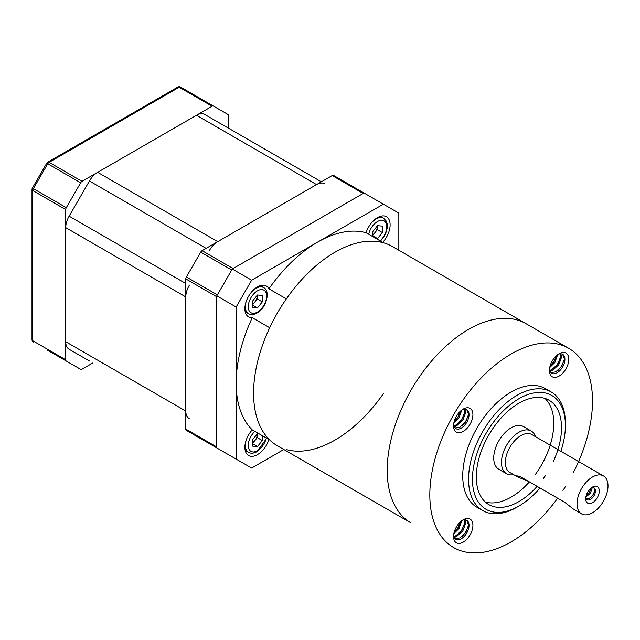 <?xml version="1.0" encoding="UTF-8"?>
<svg xmlns="http://www.w3.org/2000/svg" width="640" height="640" viewBox="0 0 640 640"><rect width="100%" height="100%" fill="white"/><g stroke="black" fill="none" stroke-linecap="round" stroke-linejoin="round"><path stroke-width="0.96" d="M194.92 95.384L213.48 106.104A2.736 1.584 120 0 0 212.112 106.24L82.024 181.344A2.736 1.584 120 0 0 80.656 182.792L66.296 207.664A2.736 1.584 120 0 0 65.728 209.576L65.728 359.792A2.736 1.584 120 0 0 66.296 361.04L47.728 350.328A2.736 2.24 -60 0 0 47.728 350.328L80.656 369.336A2.736 1.584 120 0 0 82.024 369.2L92.84 362.952M228.408 128.144L228.408 115.648A2.736 1.584 120 0 0 227.84 114.392L180.56 87.096A2.736 2.736 0 0 0 177.816 87.096L47.728 162.2A2.736 1.584 60 0 1 49.096 162.336L82.024 181.344M80.656 182.792L46.728 163.208L32.368 188.08L66.296 207.664M66.296 361.04L47.728 350.328A2.736 1.584 -60 0 0 47.744 350.336M364.544 193.32A2.736 1.584 120 0 0 363.176 193.456L233.08 268.56L202.096 250.672A2.736 1.584 -60 0 0 200.728 252.12L186.368 276.992L217.352 294.88L231.712 270.008L200.728 252.12M333.56 175.432L363.976 192.992L333.56 175.432A2.736 1.584 -60 0 0 332.184 175.568L202.096 250.672M200.744 438.664A2.736 1.584 -60 0 1 200.728 438.656L231.712 456.552A2.736 1.584 120 0 0 231.728 456.56L186.368 430.368A2.736 1.584 -60 0 1 185.8 429.112L216.792 447.008L216.792 296.784L185.8 278.896A2.736 1.584 -60 0 1 186.368 276.992M200.728 438.656L231.712 456.552M185.8 278.896L185.8 429.112M204.696 114.448L321.368 181.808L204.696 114.448A16.432 9.488 120 0 0 196.48 115.264L97.656 172.32A16.432 9.488 120 0 0 89.44 181L69.128 216.168A16.432 9.488 120 0 0 65.728 227.624L65.728 341.736A16.432 9.488 120 0 0 69.128 349.264L89.44 360.984A16.432 9.488 120 0 0 89.488 361.016M189.208 285.496A16.432 9.488 120 0 0 185.8 296.944L185.8 411.064A16.432 9.488 120 0 0 189.208 418.584M324.776 183.776A16.432 9.488 120 0 0 316.56 184.592L217.728 241.648A16.432 9.488 120 0 0 209.512 250.32M257.248 433.912A6.848 3.952 -60 0 1 257.264 434.4A6.848 3.952 -60 0 1 254.848 440.64A6.848 3.952 -60 0 1 252.616 442.672M257.264 433.888L257.264 437.632L252.616 443.408M262.304 435.672L262.304 440.536L257.456 446.56L252.616 446.128L252.616 439.672L257.456 433.648L259.032 433.792M257.264 437.632L262.304 440.536M252.616 443.76L257.456 446.56M372.688 235.432L377.336 229.656L377.336 225.912A6.848 3.952 -60 0 1 377.336 226.424A6.848 3.952 -60 0 1 374.92 232.664A6.848 3.952 -60 0 1 372.688 234.696M372.688 236.552L372.688 231.696L377.536 225.672L382.376 226.104L382.376 232.56L377.536 238.584L375.96 238.44M377.336 229.656L382.376 232.56M372.688 235.784L377.536 238.584M257.248 295.264A6.848 3.952 -60 0 1 257.264 295.752A6.848 3.952 -60 0 1 254.848 301.992A6.848 3.952 -60 0 1 252.616 304.016M257.264 295.24L257.264 298.976L252.616 304.76M262.304 301.888L257.456 307.904L252.616 307.472L252.616 301.016L257.456 295L262.304 295.432L262.304 301.888L257.264 298.976M252.616 305.112L257.456 307.904M382.736 242.36A17.8 10.28 120 0 0 390.12 224.856A17.8 10.28 120 0 0 386.432 216.712A17.8 10.28 120 0 0 366.072 232.736A115.032 66.416 120 0 0 317.496 242.192A115.032 66.416 120 0 0 268.92 288.824A17.8 10.28 120 0 0 266.36 286.032A17.8 10.28 120 0 0 252.64 290.8A17.8 10.28 120 0 0 244.872 308.72A17.8 10.28 120 0 0 248.56 316.872A17.8 10.28 120 0 0 252.256 317.696L269.68 327.752A115.032 66.416 120 0 0 253.584 393.144A115.032 66.416 120 0 0 269.68 439.936L252.256 429.872A17.8 10.28 120 0 0 244.872 447.368A17.8 10.28 120 0 0 248.56 455.52A17.8 10.28 120 0 0 268.92 439.496L269.68 439.936M252.256 317.696A115.032 66.416 120 0 0 236.152 383.08A115.032 66.416 120 0 0 252.256 429.872M251.648 280.208L236.152 307.04L216.792 295.864L232.28 269.024L251.648 280.208L383.344 204.176L398.84 213.12L398.84 250.248M216.792 295.864L216.792 447.928L236.152 459.112L236.152 307.04M383.344 204.176L363.976 192.992L232.28 269.024M283.8 449.496L251.648 468.056L236.152 459.112M366.072 232.736L383.504 242.8A115.032 66.416 120 0 0 286.352 298.888L268.92 288.824M286.352 449.56A115.032 66.416 120 0 0 383.504 393.472M411.04 522.952L277.408 445.8A115.032 66.416 -60 0 1 259.44 354.768A115.032 66.416 -60 0 1 333.152 253.304A115.032 66.416 -60 0 1 392.44 246.56L526.072 323.712A115.032 66.416 120 0 0 411.04 390.12A115.032 66.416 120 0 0 411.04 522.952A115.032 66.416 -60 0 1 393.072 431.92A115.032 66.416 -60 0 1 466.784 330.456A115.032 66.416 -60 0 1 526.072 323.712L568.68 348.304A115.032 66.416 120 0 0 453.648 414.72A115.032 66.416 120 0 0 453.648 547.552L453.648 547.552A115.032 66.416 120 0 0 557.624 498.208M549.584 368.304A115.032 66.416 -60 0 1 549.728 370.408A115.032 66.416 120 0 0 549.584 368.304M513.6 474.64A24.648 14.232 -60 0 1 506.584 473.752A24.648 14.232 -60 0 1 506.584 445.288A24.648 14.232 -60 0 1 531.24 431.056A24.648 14.232 -60 0 1 535.512 436.688M498.84 469.28L506.584 473.752L498.84 469.28A24.648 14.232 120 0 1 498.84 440.816A24.648 14.232 120 0 1 523.488 426.584L531.24 431.056L523.488 426.584M560.856 451.32A65.736 37.952 120 0 0 565.392 425.568A65.736 37.952 120 0 0 551.776 395.472A65.736 37.952 120 0 0 486.048 433.424A65.736 37.952 120 0 0 486.048 509.328A65.736 37.952 120 0 0 518.912 506.072A65.736 37.952 120 0 0 540.016 488.04M518.912 506.072L516.976 507.192A68.472 39.536 -60 0 1 482.736 510.584A68.472 39.536 -60 0 1 482.736 431.52A68.472 39.536 -60 0 1 551.208 391.984A68.472 39.536 -60 0 1 565.392 423.328L565.392 425.568M476.928 507.232L482.736 510.584L476.928 507.232A68.472 39.536 120 0 1 476.928 428.16A68.472 39.536 120 0 1 545.4 388.632L551.208 391.984L545.4 388.632M564.736 502.312L528.36 481.312L517.64 476.968L509.896 472.496A21.912 12.648 120 0 1 509.896 447.192A21.912 12.648 120 0 1 531.808 434.544L603.464 475.912A21.912 12.648 120 0 0 581.552 488.568A21.912 12.648 120 0 0 581.552 513.864A21.912 12.648 120 0 0 603.464 501.216A21.912 12.648 120 0 0 603.464 475.912L531.808 434.544M587.712 503.192A9.584 5.536 -60 0 1 585.728 498.808A9.584 5.536 -60 0 1 592.504 487.064A9.584 5.536 -60 0 1 597.296 486.592A9.584 5.536 -60 0 1 597.296 497.656A9.584 5.536 -60 0 1 587.712 503.192M585.808 497.544A6.848 3.952 120 0 0 587.144 499.704A6.848 3.952 120 0 0 593.992 495.752A6.848 3.952 120 0 0 593.992 487.84A6.848 3.952 120 0 0 591.456 487.768M581.552 513.864L573.808 509.392L564.688 502.28L520.144 476.568L516.592 475.768L517.64 476.968M553.296 461.6A60.256 34.792 120 0 0 549.04 400.216L549.04 400.216A60.256 34.792 120 0 0 488.784 435.008A60.256 34.792 120 0 0 488.784 504.584L488.784 504.584A60.256 34.792 120 0 0 537.12 486.368M552.248 376.768A13.696 7.904 -60 0 1 549.416 370.504A13.696 7.904 -60 0 1 559.096 353.728A13.696 7.904 -60 0 1 565.944 353.048A13.696 7.904 -60 0 1 565.944 368.864A13.696 7.904 -60 0 1 552.248 376.768M549.464 369.288A10.952 6.328 120 0 0 551.68 373.28A10.952 6.328 120 0 0 562.64 366.952A10.952 6.328 120 0 0 562.64 354.304L562.64 354.304A10.952 6.328 120 0 0 558.072 354.384M456.384 542.808A13.696 7.904 -60 0 1 453.552 536.536A13.696 7.904 -60 0 1 463.232 519.768A13.696 7.904 -60 0 1 470.08 519.088A13.696 7.904 -60 0 1 470.08 534.904A13.696 7.904 -60 0 1 456.384 542.808M453.608 535.328A10.952 6.328 120 0 0 455.824 539.32A10.952 6.328 120 0 0 466.776 532.992A10.952 6.328 120 0 0 466.776 520.344L466.776 520.344A10.952 6.328 120 0 0 462.216 520.416M456.384 432.112A13.696 7.904 -60 0 1 453.552 425.848A13.696 7.904 -60 0 1 463.232 409.072A13.696 7.904 -60 0 1 470.08 408.4A13.696 7.904 -60 0 1 470.08 424.208A13.696 7.904 -60 0 1 456.384 432.112M453.608 424.632A10.952 6.328 120 0 0 455.824 428.624A10.952 6.328 120 0 0 466.776 422.304A10.952 6.328 120 0 0 466.776 409.648L466.776 409.648A10.952 6.328 120 0 0 462.216 409.728M557.664 354.68L554.888 362.48L549.712 367.56M556.552 355.592L553.92 361.92L550.064 366.104M560.88 353.8L561.52 357.36L558.76 364.72L552.8 370.224L549.896 371.096M560.184 353.808L560.552 356.808L557.792 364.16L551.832 369.664L549.672 370.424M562.64 354.304L564.424 359.04L561.672 366.4L555.704 371.896L550.84 372.616M461.8 410.024L459.032 417.832L453.856 422.904M460.696 410.936L458.064 417.272L454.2 421.448M465.016 409.144L465.656 412.712L462.904 420.064L456.944 425.568L454.032 426.44M464.32 409.16L464.688 412.152L461.936 419.504L455.976 425.008L453.816 425.768M466.776 409.648L468.56 414.384L465.808 421.744L459.848 427.248L454.976 427.96M461.8 520.72L459.032 528.52L453.856 533.592M454.608 531.816L457.848 527.84L460.672 521.648L458.064 527.96L454.2 532.144M465.016 519.832L465.656 523.4L462.904 530.76L456.944 536.256L454.032 537.128M464.32 519.848L464.688 522.84L461.936 530.2L455.976 535.704L453.816 536.456M466.776 520.344L468.56 525.08L465.808 532.432L459.848 537.936L454.976 538.656M562.944 490.472A115.032 66.416 120 0 0 565.208 486.92M565.464 486.512A115.032 66.416 120 0 0 565.752 486.04M573.248 472.768A115.032 66.416 120 0 0 568.68 348.304L526.072 323.712M591.992 487.608L592.024 489.024L590.12 493.512L585.896 496.984M591.088 488.056L589.152 492.952L586.16 495.8M593.992 487.84L594.928 490.696L593.024 495.192L589.12 498.528L586.376 498.984M564.328 359.904L561.456 366.272L558.216 370.256M560.456 357.672L557.584 364.04L554.344 368.016M556.536 355.608L553.712 361.8L550.472 365.784M552.016 370.568L550.136 371.624M468.464 525.944L465.592 532.312L462.352 536.288M464.592 523.704L461.72 530.072L458.48 534.056M456.16 536.608L454.272 537.656M468.464 415.248L465.592 421.616L462.352 425.6M464.592 413.016L461.72 419.384L458.48 423.36M460.672 410.952L457.848 417.144L454.608 421.128M456.16 425.912L454.272 426.968M543.064 478.992A60.256 34.792 120 0 0 545.896 474.896M485.16 501.912A60.256 34.792 120 0 0 529.376 481.896M535.312 474.52A60.256 34.792 120 0 0 544.92 398.416M594.936 490.616L592.816 495.072L590.824 497.488M591.064 488.384L588.936 492.832L586.952 495.248M65.728 209.576L32.8 190.568A2.736 1.584 180 0 1 32 189.448L32 339.664A2.736 1.584 0 0 0 32.8 340.784L65.728 359.792M32 339.664A2.736 2.736 0 0 0 33.368 342.032A2.736 1.584 -60 0 1 32.8 340.784L32.8 190.568A2.736 1.584 -60 0 1 33.368 188.656L47.728 163.784A2.736 1.584 -60 0 1 49.096 162.336L179.192 87.232A2.736 1.584 -60 0 1 180.56 87.096M212.112 106.24L179.192 87.232A2.736 1.584 -120 0 0 177.816 87.096M363.176 193.456L332.184 175.568M89.44 360.984L69.128 349.264M185.8 411.064L65.728 341.736M185.8 296.944L65.728 227.624M185.8 283.528L69.128 216.168M206.104 248.36L89.44 181M217.728 241.648L97.656 172.32M316.56 184.592L196.48 115.264M254.88 431.392A13.008 7.512 120 0 0 248.352 446.864A13.008 7.512 120 0 0 257.456 450.728A13.008 7.512 120 0 0 266.288 437.976M245.184 450.408L248.472 452.312A15.064 8.696 -60 0 1 246.256 439.936M251.712 430.488A15.064 8.696 -60 0 1 252.28 429.888M380.112 240.84A13.008 7.512 120 0 0 386.64 225.368A13.008 7.512 120 0 0 377.536 221.504A13.008 7.512 120 0 0 368.704 234.248M366.104 232.752A15.064 8.696 -60 0 1 366.336 231.96M371.792 222.512A15.064 8.696 -60 0 1 376.08 218.992A15.064 8.696 -60 0 1 383.616 218.24L380.32 216.344M257.456 290.832A13.008 7.512 120 0 0 248.256 306.76A13.008 7.512 120 0 0 257.456 312.072A13.008 7.512 120 0 0 266.656 296.144A13.008 7.512 120 0 0 257.456 290.832M245.184 311.76L248.472 313.656A15.064 8.696 -60 0 1 246.256 301.288M251.712 291.832A15.064 8.696 -60 0 1 256.008 288.312A15.064 8.696 -60 0 1 263.536 287.568L260.248 285.664M47.728 162.2A2.736 2.736 0 0 0 46.728 163.208M32.368 188.08A2.736 2.736 0 0 0 32 189.448M248.472 452.312C250.816 453.68 253.664 453.464 257.032 451.664L266.696 438.216M380.512 241.072L384.368 236.064L386.336 231.696L387.2 228.016L387.152 223.792L386.264 221.08L383.616 218.24M248.472 313.656C250.816 315.032 253.664 314.816 257.032 313.016C266.528 308.128 270.784 290.536 263.536 287.568"/></g></svg>
